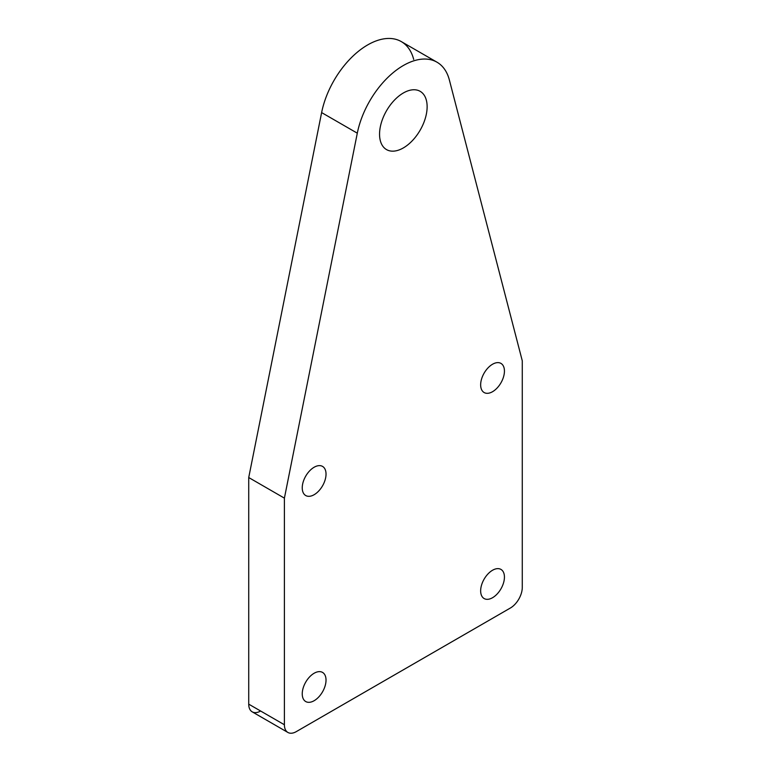 <?xml version="1.0" encoding="UTF-8"?>
<svg xmlns="http://www.w3.org/2000/svg" width="771" height="771" viewBox="0 0 771 771"><rect width="100%" height="100%" fill="white"/><g stroke="black" fill="none" stroke-linecap="round" stroke-linejoin="round"><path stroke-width="1.16" d="M492.544 391.707A16.817 9.715 120 0 0 503.53 376.884A16.817 9.715 120 0 0 500.957 363.401A16.817 9.715 120 0 0 492.544 364.24A16.817 9.715 120 0 0 481.557 379.062A16.817 9.715 120 0 0 484.13 392.535A16.817 9.715 120 0 0 492.544 391.707M314.134 700.714A16.817 9.715 120 0 0 325.121 685.891A16.817 9.715 120 0 0 322.548 672.418A16.817 9.715 120 0 0 314.134 673.247A16.817 9.715 120 0 0 303.148 688.069A16.817 9.715 120 0 0 305.73 701.552A16.817 9.715 120 0 0 314.134 700.714M522.275 360.809L449.377 80.02A67.279 38.849 120 0 0 436.984 62.191A67.279 38.849 120 0 0 390.868 74.642A67.279 38.849 120 0 0 357.301 133.181L284.403 498.143L284.403 724.75A16.817 9.715 120 0 0 287.882 732.45A16.817 9.715 120 0 0 296.295 731.621L510.383 608.011A16.817 9.715 120 0 0 522.275 587.415L522.275 360.809M492.544 597.718A16.817 9.715 120 0 0 503.53 582.895A16.817 9.715 120 0 0 500.957 569.412A16.817 9.715 120 0 0 492.544 570.251A16.817 9.715 120 0 0 481.557 585.064A16.817 9.715 120 0 0 484.13 598.547A16.817 9.715 120 0 0 492.544 597.718M314.134 494.712A16.817 9.715 120 0 0 325.121 479.89A16.817 9.715 120 0 0 322.548 466.407A16.817 9.715 120 0 0 314.134 467.245A16.817 9.715 120 0 0 303.148 482.068A16.817 9.715 120 0 0 305.73 495.541A16.817 9.715 120 0 0 314.134 494.712M403.339 147.926A33.645 19.42 120 0 0 425.322 118.281A33.645 19.42 120 0 0 420.156 91.325A33.645 19.42 120 0 0 403.339 92.992A33.645 19.42 120 0 0 381.366 122.637A33.645 19.42 120 0 0 386.522 149.593A33.645 19.42 120 0 0 403.339 147.926M436.984 62.191L401.296 41.595A67.279 38.849 120 0 0 355.19 54.047A67.279 38.849 120 0 0 321.623 112.585L248.725 477.538L248.725 704.154A16.817 9.715 120 0 0 252.204 711.845L287.882 732.45M284.403 498.143L248.725 477.538L321.623 112.585A67.279 38.849 120 0 1 367.661 44.93A67.279 38.849 120 0 1 413.699 59.425M284.403 724.75L248.725 704.154L248.725 477.538M248.725 704.154A16.817 9.715 120 0 0 260.617 711.016M357.301 133.181L321.623 112.585"/></g></svg>
